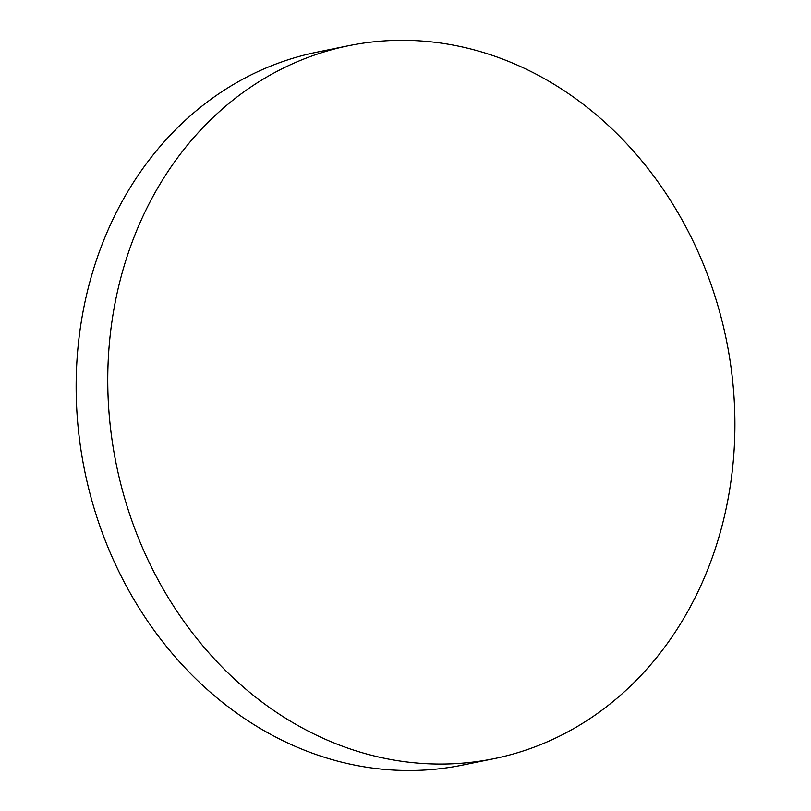 <?xml version="1.0" encoding="UTF-8"?>
<svg xmlns="http://www.w3.org/2000/svg" width="811" height="811" viewBox="0 0 811 811"><rect width="100%" height="100%" fill="white"/><g stroke="black" fill="none" stroke-linecap="round" stroke-linejoin="round"><path stroke-width="1.22" d="M711.166 560.533A363.815 311.323 -101.5 0 1 494.011 758.67A363.815 311.323 -101.5 0 1 182.81 619.837A363.815 311.323 -101.5 0 1 131.504 243.847A363.815 311.323 -101.5 0 1 348.649 45.71A363.815 311.323 -101.5 0 1 659.86 184.543A363.815 311.323 -101.5 0 1 711.166 560.533M494.011 758.67L462.412 765.118A363.815 311.323 -101.5 0 1 270.012 734.016A363.815 311.323 -101.5 0 1 99.895 250.295A363.815 311.323 -101.5 0 1 317.05 52.147L348.649 45.71"/></g></svg>
